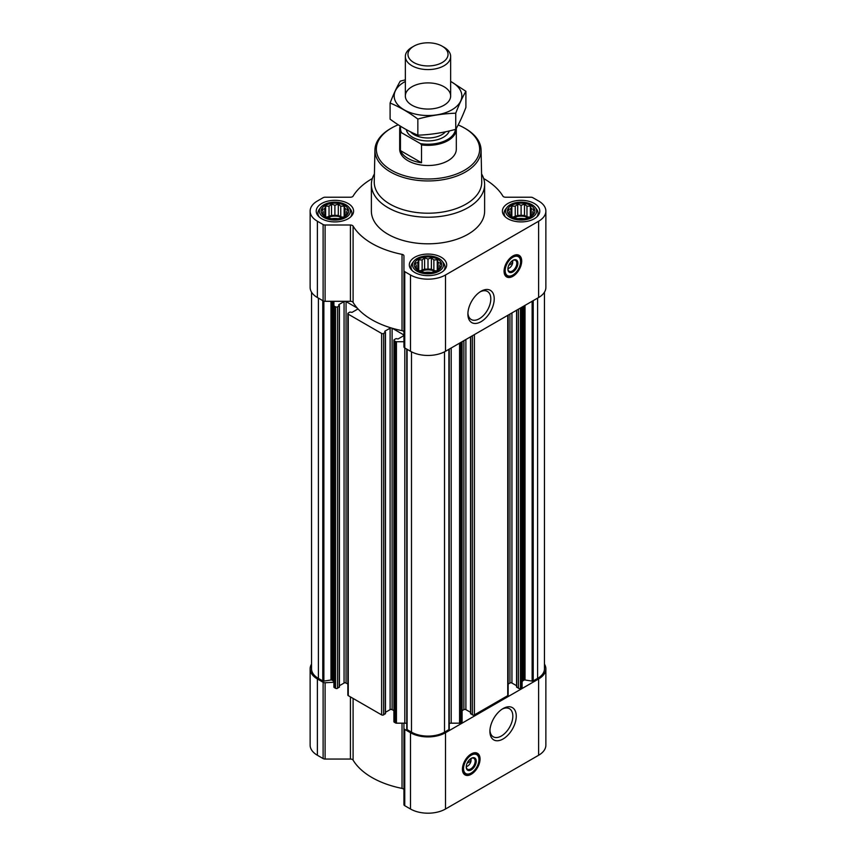 <?xml version="1.0" encoding="UTF-8"?>
<svg xmlns="http://www.w3.org/2000/svg" width="856" height="856" viewBox="0 0 856 856"><rect width="100%" height="100%" fill="white"/><g stroke="black" fill="none" stroke-linecap="round" stroke-linejoin="round"><path stroke-width="1.28" d="M480.173 291.821A16.2 9.352 -60 0 1 487.439 291.457A16.2 9.352 -60 0 1 489.932 304.436A16.2 9.352 -60 0 1 479.339 318.721A16.2 9.352 -60 0 1 471.239 319.523A16.2 9.352 -60 0 1 467.911 313.039M470.811 758.598A4.901 2.825 -60 0 1 471.014 759.154L468.863 760.395M347.536 213.379L344.155 216.761L340.763 217.927L338.291 218.719L331.518 218.719L325.655 216.761L322.273 213.379L323.183 212.063L322.273 209.474L324.745 208.682L325.655 206.082L329.036 206.2L331.518 204.135L334.899 205.29L338.291 204.135L340.763 206.2L344.155 206.082L345.054 208.682L347.536 209.474L346.627 212.063L347.536 213.379M344.615 205.504A13.728 7.929 180 0 1 338.452 218.772A13.728 7.929 180 0 1 321.642 209.067A13.728 7.929 180 0 1 344.615 205.504M533.727 213.379L530.346 216.761L526.964 217.927L524.482 218.719L517.709 218.719L511.845 216.761L508.464 213.379L509.374 212.063L508.464 209.474L510.946 208.682L511.845 206.082L515.237 206.2L517.709 204.135L521.101 205.29L524.482 204.135L526.964 206.2L530.346 206.082L531.255 208.682L533.727 209.474L532.817 212.063L533.727 213.379M530.806 205.504A13.728 7.929 180 0 1 524.653 218.772A13.728 7.929 180 0 1 507.833 209.067A13.728 7.929 180 0 1 530.806 205.504M440.637 267.126L437.245 270.507L433.864 271.673L431.381 272.465L424.619 272.465L418.755 270.507L415.363 267.126L416.273 265.809L415.363 263.22L417.846 262.428L418.755 259.839L422.136 259.946L424.619 257.881L428 259.036L431.381 257.881L433.864 259.946L437.245 259.839L438.154 262.428L440.637 263.22L439.727 265.809L440.637 267.126M437.705 259.261A13.728 7.929 180 0 1 431.552 272.518A13.728 7.929 180 0 1 414.732 262.813A13.728 7.929 180 0 1 437.705 259.261M512.455 260.631A4.901 2.825 -60 0 1 512.658 261.187L510.508 262.428M339.425 685.72L344.059 683.045A1.412 0.813 0 0 1 346.059 683.045L347.857 684.083M372.339 178.53A79.276 45.775 0 0 0 353.1 196.12A2.836 1.637 0 0 1 350.425 197.222L325.109 197.222A2.836 1.637 0 0 0 323.108 197.704L317.383 201A24.77 14.306 0 0 0 310.129 211.111L310.129 287.402A24.77 14.306 0 0 0 317.383 297.524L323.108 300.82A2.836 1.637 0 0 0 325.109 301.301L333.904 301.301L333.904 687.079A1.134 0.653 0 0 0 334.236 687.539L335.552 688.31A1.412 0.813 0 0 0 337.553 688.31L339.254 686.865M391.181 709.389A79.276 45.775 0 0 0 392.251 709.71L392.112 709.635A1.412 0.813 0 0 0 391.181 709.389A1.412 0.813 0 0 0 390.111 709.635L390.111 328.18A1.412 0.813 0 0 1 391.181 327.944A79.276 45.775 0 0 0 392.251 328.255A79.276 45.775 0 0 0 402.031 330.651A2.836 1.637 0 0 1 403.936 332.192M385.468 712.31L390.111 709.635M346.059 683.045L346.059 301.59L357.241 308.042A79.276 45.775 0 0 0 357.787 308.663A1.412 0.813 0 0 1 357.787 308.706A1.412 0.813 0 0 1 357.38 309.284L352.073 312.344L349.965 312.055L348.264 313.039A1.412 0.813 0 0 0 347.857 313.617L347.857 695.072A1.412 0.813 0 0 0 348.264 695.65L381.605 714.888A1.412 0.813 0 0 0 383.606 714.888L385.307 713.444M392.251 328.255L403.422 334.707A1.412 0.813 0 0 1 403.839 335.285A1.412 0.813 0 0 1 403.422 335.862L398.115 338.933L396.018 338.644L394.316 339.618A1.412 0.813 0 0 0 393.899 340.207L393.899 721.651A1.412 0.813 0 0 0 394.316 722.229L395.633 722.988A1.134 0.653 0 0 0 396.435 723.181L403.936 723.181L403.936 804.554A2.836 1.637 0 0 0 404.76 805.71L410.484 809.006A24.77 14.306 0 0 0 445.516 809.006L538.617 755.26A24.77 14.306 0 0 0 545.871 745.148L545.871 668.857A24.77 14.306 0 0 0 544.459 664.096M392.251 709.71L393.899 710.662M393.899 340.207A1.412 0.813 0 0 0 394.316 340.784L395.633 341.544A1.134 0.653 0 0 0 396.435 341.737L403.936 341.737M357.787 308.663A79.276 45.775 0 0 0 391.181 327.944M347.857 313.617A1.412 0.813 0 0 0 348.264 314.195L381.605 333.444A1.412 0.813 0 0 0 383.606 333.444L385.307 332.46L384.804 331.711M384.804 331.24L390.111 328.18M346.059 301.59A1.412 0.813 0 0 0 344.059 301.59L338.762 304.661M310.129 211.111A24.77 14.306 0 0 0 317.383 221.233L323.108 224.529A2.836 1.637 0 0 0 325.109 225.01L350.425 225.01A2.836 1.637 0 0 1 353.1 226.112L353.1 302.403A79.276 45.775 0 0 0 357.241 308.042M353.1 302.403A2.836 1.637 0 0 0 350.425 301.301L333.904 301.301L333.904 682.243A4.248 2.45 0 0 0 332.663 680.509L332.663 301.301M333.904 305.624A1.134 0.653 0 0 0 334.236 306.095L335.552 306.855A1.412 0.813 0 0 0 337.553 306.855L339.425 305.635L338.762 305.121M311.541 292.174L311.541 668.857A23.358 13.482 0 0 0 318.389 678.391L322.776 680.927A1.134 0.653 0 0 0 323.868 681.098L330.972 679.996L330.972 301.301M516.746 686.865L518.447 688.31A1.412 0.813 0 0 0 520.448 688.31L521.764 687.539A1.134 0.653 0 0 0 522.096 687.079L522.096 307.058M470.693 713.444L472.394 714.888A1.412 0.813 0 0 0 474.395 714.888L507.736 695.65A1.412 0.813 0 0 0 508.143 695.072L508.143 315.115M449.24 723.459A4.248 2.45 0 0 1 451.187 723.181L459.565 723.181A1.134 0.653 0 0 0 460.368 722.988L461.684 722.229A1.412 0.813 0 0 0 462.101 721.651L462.101 341.694M406.803 349.141L406.803 728.98A1.134 0.653 0 0 0 407.092 729.612L411.479 732.148A23.358 13.482 0 0 0 444.521 732.148L448.908 729.612A1.134 0.653 0 0 0 449.197 728.98L449.197 349.141M353.1 226.112A79.276 45.775 0 0 0 402.031 254.36A2.836 1.637 0 0 1 403.936 255.901L403.936 270.517A2.836 1.637 0 0 0 404.76 271.673L410.484 274.979A24.77 14.306 0 0 0 445.516 274.979L538.617 221.233A24.77 14.306 0 0 0 545.871 211.111A24.77 14.306 0 0 0 538.617 201L532.892 197.704A2.836 1.637 0 0 0 530.891 197.222L505.575 197.222A2.836 1.637 0 0 1 502.9 196.12A79.276 45.775 0 0 0 483.661 178.53M403.936 270.517L403.936 346.808A2.836 1.637 0 0 0 404.76 347.964L410.484 351.27A24.77 14.306 0 0 0 445.516 351.27L538.617 297.524A24.77 14.306 0 0 0 545.871 287.402L545.871 211.111M512.894 276.306A12.455 7.19 -60 0 1 506.656 276.927A12.455 7.19 -60 0 1 506.656 262.535A12.455 7.19 -60 0 1 519.121 255.345A12.455 7.19 -60 0 1 521.026 265.328A12.455 7.19 -60 0 1 512.894 276.306M481.051 321.685A18.629 10.754 -60 0 1 467.89 314.077A18.629 10.754 -60 0 1 481.051 291.265A18.629 10.754 -60 0 1 494.222 298.872A18.629 10.754 -60 0 1 481.051 321.685M534.315 203.482A18.682 10.786 180 0 1 539.783 211.111A18.682 10.786 180 0 1 521.101 221.907A18.682 10.786 180 0 1 502.408 211.111A18.682 10.786 180 0 1 513.942 201.149A18.682 10.786 180 0 1 534.315 203.482M348.114 203.482A18.682 10.786 180 0 1 353.592 211.111A18.682 10.786 180 0 1 334.899 221.907A18.682 10.786 180 0 1 316.217 211.111A18.682 10.786 180 0 1 327.752 201.149A18.682 10.786 180 0 1 348.114 203.482M441.215 257.239A18.682 10.786 180 0 1 446.682 264.868A18.682 10.786 180 0 1 428 275.653A18.682 10.786 180 0 1 409.318 264.868A18.682 10.786 180 0 1 420.852 254.895A18.682 10.786 180 0 1 441.215 257.239M481.575 173.939A56.624 32.689 180 0 1 484.624 184.532L484.624 211.111A56.624 32.689 180 0 1 428 243.81A56.624 32.689 180 0 1 371.376 211.111L371.376 184.532A56.624 32.689 180 0 1 374.425 173.939M522.096 682.243A4.248 2.45 0 0 1 523.337 680.509L523.936 680.167A1.134 0.653 0 0 1 525.028 679.996L532.132 681.098A1.134 0.653 0 0 0 533.224 680.927L537.611 678.391A23.358 13.482 0 0 0 544.459 668.857L544.459 292.174M332.663 680.509L332.064 680.167A1.134 0.653 0 0 0 330.972 679.996M333.904 682.243L325.109 682.756L325.109 759.047L350.425 759.047A2.836 1.637 0 0 1 353.1 760.139A79.276 45.775 0 0 0 402.031 788.397A2.836 1.637 0 0 1 403.936 789.938M406.76 723.459A4.248 2.45 0 0 0 404.813 723.181L403.936 723.181M462.101 710.662L463.888 709.635L463.888 340.667M470.533 712.31L465.889 709.635A1.412 0.813 0 0 0 463.888 709.635M508.143 684.083L509.941 683.045L509.941 314.077M516.575 685.72L511.942 683.045A1.412 0.813 0 0 0 509.941 683.045M311.541 664.096A24.77 14.306 0 0 0 310.129 668.857A24.77 14.306 0 0 0 317.383 678.968L323.108 682.275A2.836 1.637 0 0 0 325.109 682.756M310.129 668.857L310.129 745.148A24.77 14.306 0 0 0 317.383 755.26L323.108 758.566A2.836 1.637 0 0 0 325.109 759.047M403.936 728.263A2.836 1.637 0 0 0 404.76 729.419L410.484 732.725A24.77 14.306 0 0 0 445.516 732.725L538.617 678.968A24.77 14.306 0 0 0 545.871 668.857M471.249 774.273A12.455 7.19 -60 0 1 465.011 774.894A12.455 7.19 -60 0 1 465.011 760.503A12.455 7.19 -60 0 1 477.477 753.312A12.455 7.19 -60 0 1 479.381 763.295A12.455 7.19 -60 0 1 471.249 774.273M503.082 738.974A18.629 10.754 -60 0 1 489.91 731.366A18.629 10.754 -60 0 1 503.082 708.554A18.629 10.754 -60 0 1 516.254 716.162A18.629 10.754 -60 0 1 503.082 738.974M458.142 124.944A51.649 29.821 180 0 1 464.519 128.068L464.519 128.068A51.649 29.821 180 0 1 464.519 170.248A51.649 29.821 180 0 1 391.481 170.248A51.649 29.821 180 0 1 391.481 128.068A51.649 29.821 180 0 1 398.233 124.794M456.291 128.357A28.312 16.35 180 0 1 456.312 129.01L456.312 149.158A28.312 16.35 180 0 1 428 165.508A28.312 16.35 180 0 1 399.688 149.158L399.688 129.01A28.312 16.35 180 0 1 400.159 126.025M465.525 128.646L464.519 128.068L465.525 128.646A53.061 30.634 180 0 1 481.061 149.939A53.061 30.634 180 0 1 428 180.948A53.061 30.634 180 0 1 374.939 149.939A53.061 30.634 180 0 1 390.475 128.646L391.481 128.068M481.061 149.939L481.746 181.793A53.746 31.03 180 0 1 428 213.208A53.746 31.03 180 0 1 374.254 181.793L374.939 149.939M484.624 184.532A56.624 32.689 180 0 1 428 217.221A56.624 32.689 180 0 1 371.376 184.532M518.811 255.184A12.455 7.19 -60 0 1 520.341 265.253A12.455 7.19 -60 0 1 512.284 275.964A12.455 7.19 -60 0 1 506.367 276.745M508.742 265.296L512.658 263.038A4.901 2.825 -60 0 1 509.288 268.056L509.288 268.056A4.901 2.825 -60 0 1 507.897 268.517M508.282 268.634L509.288 268.056L508.282 268.634A6.313 3.649 -60 0 1 507.897 268.838M512.733 260.47A6.313 3.649 -60 0 1 512.744 260.898A6.313 3.649 -60 0 1 512.744 261.187M512.669 260.459L512.658 263.038M512.605 260.524A6.313 3.649 -60 0 1 515.505 260.352A6.313 3.649 -60 0 1 516.468 265.414A6.313 3.649 -60 0 1 512.348 270.978A6.313 3.649 -60 0 1 509.192 271.288A6.313 3.649 -60 0 1 507.886 268.698M512.894 271.919A7.083 4.087 -60 0 1 507.886 269.03A7.083 4.087 -60 0 1 512.894 260.352A7.083 4.087 -60 0 1 517.891 263.241A7.083 4.087 -60 0 1 512.894 271.919M512.894 275.033A10.903 6.292 -60 0 1 510.133 276.039A10.903 6.292 -60 0 1 507.437 262.985A10.903 6.292 -60 0 1 520.084 258.801A10.903 6.292 -60 0 1 512.894 275.033M509.834 276.071A11.321 6.538 -60 0 1 509.513 276.124A11.321 6.538 -60 0 1 506.709 275.643A11.321 6.538 -60 0 1 506.709 262.567A11.321 6.538 -60 0 1 518.03 256.03A11.321 6.538 -60 0 1 519.849 258.212A11.321 6.538 -60 0 1 519.966 258.523M511.685 261.743L512.669 262.311M438.968 258.533A15.515 8.956 180 0 1 442.167 261.208A15.515 8.956 180 0 1 428 273.824A15.515 8.956 180 0 1 413.833 261.208A15.515 8.956 180 0 1 438.968 258.533M442.167 261.208L443.504 262.942A16.992 9.812 180 0 1 444.992 266.944A16.992 9.812 180 0 1 443.654 270.764M412.346 270.764A16.992 9.812 180 0 1 411.008 266.944A16.992 9.812 180 0 1 412.496 262.942L413.833 261.208M532.068 204.777A15.515 8.956 180 0 1 535.268 207.462A15.515 8.956 180 0 1 521.101 220.078A15.515 8.956 180 0 1 506.934 207.462A15.515 8.956 180 0 1 532.068 204.777M535.268 207.462L536.605 209.196A16.992 9.812 180 0 1 538.082 213.198A16.992 9.812 180 0 1 536.744 217.007M505.447 217.007A16.992 9.812 180 0 1 504.109 213.198A16.992 9.812 180 0 1 505.586 209.196L506.934 207.462M345.877 204.777A15.515 8.956 180 0 1 349.066 207.462A15.515 8.956 180 0 1 334.899 220.078A15.515 8.956 180 0 1 320.733 207.462A15.515 8.956 180 0 1 345.877 204.777M349.066 207.462L350.414 209.196A16.992 9.812 180 0 1 351.891 213.198A16.992 9.812 180 0 1 350.553 217.007M319.256 217.007A16.992 9.812 180 0 1 317.918 213.198A16.992 9.812 180 0 1 319.395 209.196L320.733 207.462M437.245 259.839L437.245 270.507M438.154 262.428L438.154 269.191M433.864 259.946L433.864 270.56L431.381 269.126L424.619 269.126L419.815 270.924M436.185 270.924L433.864 270.56M431.381 257.881L431.381 269.126M428 259.036L428 269.651M424.619 257.881L424.619 269.126M422.136 259.946L422.136 270.56M418.755 259.839L418.755 270.507M417.846 262.428L417.846 269.191M416.273 265.809L416.273 267.928M439.727 265.809L439.727 267.928M435.062 271.309A11.321 6.538 0 0 0 420.938 271.309M424.726 272.476A11.321 6.538 180 0 1 431.274 272.476M530.346 206.082L530.346 216.761M531.255 208.682L531.255 215.445M526.964 206.2L526.964 216.814L524.482 215.38L517.709 215.38L512.915 217.167M529.275 217.167L526.964 216.814M524.482 204.135L524.482 215.38M521.101 205.29L521.101 215.905M517.709 204.135L517.709 215.38M515.237 206.2L515.237 216.814M511.845 206.082L511.845 216.761M510.946 208.682L510.946 215.445M509.374 212.063L509.374 214.182M532.817 212.063L532.817 214.182M528.152 217.563A11.321 6.538 0 0 0 514.039 217.563M344.155 206.082L344.155 216.761M345.054 208.682L345.054 215.445M340.763 206.2L340.763 216.814L338.291 215.38L331.518 215.38L326.725 217.167M343.085 217.167L340.763 216.814M338.291 204.135L338.291 215.38M334.899 205.29L334.899 215.905M331.518 204.135L331.518 215.38M329.036 206.2L329.036 216.814M325.655 206.082L325.655 216.761M324.745 208.682L324.745 215.445M323.183 212.063L323.183 214.182M346.627 212.063L346.627 214.182M341.961 217.563A11.321 6.538 0 0 0 327.848 217.563M517.827 218.729A11.321 6.538 180 0 1 524.375 218.729M331.625 218.729A11.321 6.538 180 0 1 338.174 218.729M502.194 709.1A16.2 9.352 -60 0 1 509.47 708.736A16.2 9.352 -60 0 1 511.952 721.726A16.2 9.352 -60 0 1 501.37 736A16.2 9.352 -60 0 1 493.259 736.802A16.2 9.352 -60 0 1 489.942 730.328M477.167 753.152A12.455 7.19 -60 0 1 478.697 763.22A12.455 7.19 -60 0 1 470.64 773.931A12.455 7.19 -60 0 1 464.722 774.701M467.098 763.263L471.014 761.005A4.901 2.825 -60 0 1 467.644 766.024L467.644 766.024A4.901 2.825 -60 0 1 466.263 766.484M466.638 766.602L467.644 766.024L466.638 766.602A6.313 3.649 -60 0 1 466.253 766.805M471.089 758.437A6.313 3.649 -60 0 1 471.1 758.865A6.313 3.649 -60 0 1 471.1 759.154M471.025 758.427L471.014 761.005M470.971 758.491A6.313 3.649 -60 0 1 473.86 758.32A6.313 3.649 -60 0 1 474.823 763.381A6.313 3.649 -60 0 1 470.704 768.945A6.313 3.649 -60 0 1 467.547 769.255A6.313 3.649 -60 0 1 466.253 766.666M471.249 769.886A7.083 4.087 -60 0 1 466.242 766.997A7.083 4.087 -60 0 1 471.249 758.32A7.083 4.087 -60 0 1 476.246 761.209A7.083 4.087 -60 0 1 471.249 769.886M471.249 773A10.903 6.292 -60 0 1 468.5 774.006A10.903 6.292 -60 0 1 465.792 760.952A10.903 6.292 -60 0 1 478.45 756.768A10.903 6.292 -60 0 1 471.249 773M468.189 774.038A11.321 6.538 -60 0 1 467.868 774.092A11.321 6.538 -60 0 1 465.065 773.61A11.321 6.538 -60 0 1 465.065 760.535A11.321 6.538 -60 0 1 476.385 753.997A11.321 6.538 -60 0 1 478.204 756.18A11.321 6.538 -60 0 1 478.322 756.49M470.04 759.711L471.025 760.278M455.456 129.395A27.51 15.889 180 0 1 420.414 143.615L401.55 132.733A27.51 15.889 180 0 1 400.704 126.356M401.55 132.733L400.437 132.744A28.312 16.35 180 0 1 399.688 129.01M456.312 129.01A28.312 16.35 180 0 1 421.526 144.921L420.414 143.615M421.526 144.921L421.526 162.758L400.437 150.581A28.312 16.35 0 0 0 421.526 162.758M400.437 132.744L400.437 150.581M444.018 47.251L442.178 46.192A20.041 11.577 180 0 1 442.178 62.552A20.041 11.577 180 0 1 413.823 62.552A20.041 11.577 180 0 1 413.823 46.192A20.041 11.577 180 0 1 442.178 46.192L444.018 47.251A22.652 13.075 180 0 1 450.652 56.496A22.652 13.075 180 0 1 428 69.582A22.652 13.075 180 0 1 405.348 56.496A22.652 13.075 180 0 1 411.982 47.251L413.823 46.192M450.652 81.481A33.833 19.538 180 0 1 451.925 109.803A33.833 19.538 180 0 1 403.465 109.44A33.833 19.538 180 0 1 405.348 81.481M444.018 105.234A22.652 13.075 180 0 1 411.982 105.234A22.652 13.075 180 0 1 411.982 86.734A22.652 13.075 180 0 1 444.018 86.734A22.652 13.075 180 0 1 444.018 105.234L444.018 105.234M405.348 79.854L400.255 81.149C396.874 86.927 393.493 94.224 390.101 103.03C399.228 106.786 408.483 112.125 417.846 119.048C430.482 115.581 443.108 113.623 455.745 113.185C459.126 104.379 462.508 97.081 465.899 91.303L450.652 81.363M465.899 91.303L465.899 107.439C462.508 116.245 459.126 123.542 455.745 129.32C443.108 132.787 430.482 134.734 417.846 135.184C408.719 131.417 399.474 126.078 390.101 119.166L390.101 103.03M455.745 113.185L455.745 129.32M417.846 119.048L417.846 135.184M395.633 722.988L395.633 341.544M394.316 722.229L394.316 340.784M381.605 714.888L381.605 333.444M348.264 695.65L348.264 314.195M335.552 688.31L335.552 306.855M334.236 687.539L334.236 306.095M322.776 680.927L322.776 300.627M318.389 678.391L318.389 298.102M521.764 687.539L521.764 307.25M520.448 688.31L520.448 308.01M507.736 695.65L507.736 315.35M474.395 714.888L474.395 334.6M461.684 722.229L461.684 341.94M460.368 722.988L460.368 342.7M448.908 729.612L448.908 349.312M444.521 732.148L444.521 351.816M317.383 221.233L317.383 297.524M323.108 224.529L323.108 300.82M325.109 225.01L325.109 301.301M350.425 225.01L350.425 301.301M402.031 254.36L402.031 330.651M404.76 271.673L404.76 347.964M410.484 274.979L410.484 351.27M445.516 274.979L445.516 351.27M538.617 221.233L538.617 297.524M407.092 729.612L407.092 349.312M411.479 732.148L411.479 351.816M533.224 680.927L533.224 300.627M537.611 678.391L537.611 298.102M323.868 681.098L323.868 301.141M332.064 680.167L332.064 301.301M337.553 688.31L337.553 306.855M339.254 687.325L339.254 305.87M344.059 683.045L344.059 301.59M357.38 309.284L357.38 308.203M383.606 714.888L383.606 333.444M385.307 713.904L385.307 332.46M392.112 709.635L392.112 328.223M403.422 335.862L403.422 334.707M396.435 723.181L396.435 341.737M404.813 723.181L404.813 347.996M451.187 723.181L451.187 347.996M459.565 723.181L459.565 343.16M465.889 709.635L465.889 339.511M470.693 713.904L470.693 336.729M472.394 714.888L472.394 335.755M511.942 683.045L511.942 312.921M516.746 687.325L516.746 310.15M518.447 688.31L518.447 309.166M523.337 680.509L523.337 306.341M523.936 680.167L523.936 305.999M525.028 679.996L525.028 305.367M532.132 681.098L532.132 301.259M317.383 678.968L317.383 755.26M323.108 682.275L323.108 758.566M350.425 696.891L350.425 759.047M353.1 698.432L353.1 760.139M402.031 723.181L402.031 788.397M404.76 729.419L404.76 805.71M410.484 732.725L410.484 809.006M445.516 732.725L445.516 809.006M538.617 678.968L538.617 755.26M510.786 275.91A12.177 7.03 -60 0 1 505.479 275.921M517.655 254.831A12.177 7.03 -60 0 1 520.309 259.432M469.142 773.878A12.177 7.03 -60 0 1 463.834 773.888M476.011 752.798A12.177 7.03 -60 0 1 478.665 757.4M449.336 130.925A21.807 12.583 180 0 1 426.866 140.919A21.807 12.583 180 0 1 406.311 129.631M445.527 131.781A19.677 11.363 180 0 1 428.032 137.976A19.677 11.363 180 0 1 410.505 131.824M339.425 687.09L339.425 305.635M385.468 713.679L385.468 332.224M406.76 729.152L406.76 349.12M449.24 729.152L449.24 349.12M470.533 713.679L470.533 336.825M516.575 687.09L516.575 310.247M512.744 261.433L512.744 260.898M520.084 258.801L519.849 258.212M510.133 276.039L509.513 276.124M518.03 256.03L515.954 254.831M506.709 275.643L504.633 274.444M411.008 266.944L411.008 269.362M444.992 266.944L444.992 269.362M504.109 213.198L504.109 215.605M538.082 213.198L538.082 215.605M317.918 213.198L317.918 215.605M351.891 213.198L351.891 215.605M471.1 759.4L471.1 758.865M478.45 756.768L478.204 756.18M468.5 774.006L467.868 774.092M476.385 753.997L474.31 752.798M465.065 773.61L462.989 772.412M405.348 56.496L405.348 95.99M450.652 56.496L450.652 95.99"/></g></svg>
